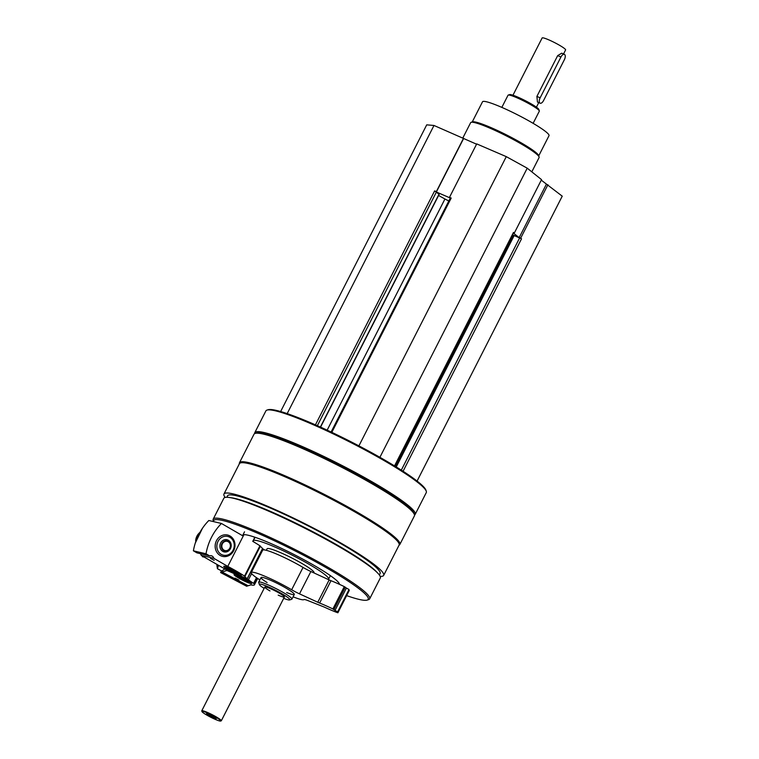 <?xml version="1.0" encoding="UTF-8"?>
<svg xmlns="http://www.w3.org/2000/svg" width="759" height="759" viewBox="0 0 759 759"><rect width="100%" height="100%" fill="white"/><g stroke="black" fill="none" stroke-linecap="round" stroke-linejoin="round"><path stroke-width="1.14" d="M476.567 144.191L433.987 125.472L426.719 124.846L280.64 411.539M513.568 232.681L514.317 233.051L541.537 179.627L527.22 168.185L506.281 156.639L476.718 143.897L449.489 197.321L450.4 197.881M417.08 481.054L562.239 196.164L541.271 180.149M403.076 471.263L521.518 238.81L513.454 235.224L395.581 466.548M439.025 194.19L434.622 190.907L436.33 191.648L463.55 138.214M380.202 576.404A89.619 10.303 -153 0 0 383.665 575.388A89.619 10.303 -153 0 0 268.942 506.851A89.619 10.303 -153 0 0 223.962 494.024A89.619 10.303 -153 0 0 225.176 497.42M383.665 575.388L399.101 545.085A89.619 10.303 -153 0 0 284.378 476.538A89.619 10.303 -153 0 0 239.408 463.711L223.962 494.024M414.509 515A89.998 10.341 -153 0 0 415.182 514.365A89.998 10.341 -153 0 0 299.976 445.524A89.998 10.341 -153 0 0 254.806 432.649A89.998 10.341 -153 0 0 254.692 433.569M415.182 514.365L426.273 492.6A89.998 10.341 -153 0 0 426.283 491.263A89.998 10.341 -153 0 0 311.057 423.769A89.998 10.341 -153 0 0 266.978 410.097A89.998 10.341 -153 0 0 265.897 410.885L254.806 432.649M426.283 491.263L425.894 490.096A89.126 10.247 -153 0 0 311.797 423.266A89.126 10.247 -153 0 0 268.145 409.727L266.978 410.097M399.063 545.152A89.998 10.341 -153 0 0 399.841 544.478L414.395 515.921A89.998 10.341 -153 0 0 414.395 514.574L414.016 513.416A89.126 10.247 -153 0 0 299.919 446.577A89.126 10.247 -153 0 0 256.267 433.038L255.1 433.408A89.998 10.341 -153 0 0 254.018 434.205L239.464 462.762A89.998 10.341 -153 0 0 239.37 463.787M414.395 514.574A89.998 10.341 -153 0 0 299.179 447.079A89.998 10.341 -153 0 0 255.1 433.408M399.841 544.478A89.998 10.341 -153 0 0 284.625 475.637A89.998 10.341 -153 0 0 239.464 462.762M379.367 574.999L380.088 573.576A85.606 9.839 -153 0 0 270.498 508.094A85.606 9.839 -153 0 0 227.529 495.845L226.808 497.268M369.671 598.851L380.297 577.997A87.807 10.095 -153 0 0 377.697 573.073L376.17 571.489A85.606 9.839 -153 0 0 269.113 510.816A85.606 9.839 -153 0 0 231.523 497.79L229.351 497.477A87.807 10.095 -153 0 0 223.829 498.274L213.203 519.128A87.807 10.095 -153 0 0 213.203 520.437L213.592 521.623A86.706 9.962 -153 0 1 257.206 533.008A86.706 9.962 -153 0 1 337.594 574.43A86.706 9.962 -153 0 1 367.157 600.094L368.618 599.629A87.807 10.095 -153 0 0 369.671 598.851A87.807 10.095 -153 0 0 257.273 531.698A87.807 10.095 -153 0 0 213.203 519.128M377.697 573.073A87.807 10.095 -153 0 0 267.899 510.835A87.807 10.095 -153 0 0 229.351 497.477M346.645 595.625A86.706 9.962 -153 0 0 367.157 600.094M242.937 534.924A54.325 6.243 27 0 1 269.806 543.074A54.325 6.243 27 0 1 339.434 584.326M253.449 541.755A42.257 4.858 27 0 1 253.297 540.778A42.257 4.858 27 0 1 274.502 546.831A42.257 4.858 27 0 1 328.59 579.145A42.257 4.858 27 0 1 328.201 579.478M269.986 590.948A10.977 1.262 27 0 1 264.825 587.039A10.977 1.262 27 0 1 270.337 588.614A10.977 1.262 27 0 1 284.388 597.001A10.977 1.262 27 0 1 278.876 595.436A10.977 1.262 27 0 1 278.192 595.132M283.705 598.348A17.106 1.964 -153 0 0 289.644 599.942A17.106 1.964 -153 0 0 283.809 594.876A17.106 1.964 -153 0 0 267.955 586.707A17.106 1.964 -153 0 0 259.369 584.515A17.106 1.964 -153 0 0 264.141 588.386M289.644 599.942L291.712 599.287A18.662 2.144 -153 0 0 291.93 599.117A18.662 2.144 -153 0 0 268.05 584.847A18.662 2.144 -153 0 0 258.686 582.181A18.662 2.144 -153 0 0 258.686 582.457L259.369 584.515M521.518 238.81L520.693 238.146L547.922 184.722M512.837 236.419L511.917 235.907M513.416 232.548L514.317 233.051M379.908 457.298L527.22 168.185M358.912 445.865L506.281 156.639M331.825 432.345L451.197 198.061L449.489 197.321M451.197 198.061L450.476 197.928M327.157 430.154L444.945 198.991A6.584 0.759 -153 0 0 448.844 200.945M444.945 198.991L438.579 195.49M287.177 413.608L433.987 125.472M520.693 238.146L519.906 237.899M518.909 237.463L513.378 233.041M450.324 198.042L436.833 192.217M519.184 237.576L546.376 184.219M436.406 191.885L463.569 138.584M538.729 155.851L549.013 135.671A37.314 4.288 -153 0 0 501.244 107.133A37.314 4.288 -153 0 0 482.515 101.791L472.231 121.971M531.812 171.847L539.099 157.54A38.415 4.412 -153 0 0 539.099 156.971L538.624 155.519A37.314 4.288 -153 0 0 490.845 127.531A37.314 4.288 -153 0 0 472.563 121.857L471.111 122.322A38.415 4.412 -153 0 0 470.646 122.664L462.867 137.92M539.099 156.971A38.415 4.412 -153 0 0 489.925 128.157A38.415 4.412 -153 0 0 471.111 122.322M236.609 579.259L238.905 580.104L235.015 578.13L236.609 579.259M244.341 578.529A9.876 1.138 27 0 1 251.646 583.519A9.876 1.138 27 0 1 242.33 580.047A9.876 1.138 27 0 1 234.047 574.554A9.876 1.138 27 0 1 244.341 578.529M251.618 573.595L248.459 579.8L226.865 570.464L222.131 572.058L222.264 571.223L220.613 572.561L246.684 586.271L247.368 586.043L221.296 572.333M257.671 578.472L254.417 584.847A32.931 3.786 -153 0 1 250.887 584.857L248.193 585.768L222.131 572.058M254.417 584.847A32.931 3.786 -153 0 0 254.085 583.747L253.591 583.367A34.022 3.909 -153 0 1 248.459 579.8M262.576 548.766L263.904 549.488A34.022 3.909 -153 0 0 264.483 549.933M247.368 586.043L247.728 585.521M221.419 570.834A52.684 5.863 -62.3 0 0 220.613 572.561M247.728 580.417A5.066 0.579 27 0 1 247.757 580.483A5.066 0.579 27 0 1 247.7 580.597A5.066 0.579 27 0 1 244.806 579.648L240.347 577.305A5.066 0.579 27 0 1 238.781 575.91L238.781 575.91A5.066 0.579 27 0 1 238.857 575.901M245.157 578.965L244.806 579.648A5.066 0.579 27 0 1 240.347 577.305L240.65 576.707M250.299 582.087A8.235 0.949 27 0 1 242.814 579.098A8.235 0.949 27 0 1 235.992 574.8M222.567 570.455L221.713 570.986L217.416 568.728L218.478 565.351M217.083 564.544A14.051 1.565 -62.3 0 0 216.932 565.55L217.416 568.728M216.932 565.55A14.051 1.565 -62.3 0 0 218.184 565.18M253.506 536.755A32.931 3.786 -153 0 1 254.739 537.476L252.756 541.357A32.931 3.786 -153 0 1 259.939 545.787L244.502 576.09A32.931 3.786 -153 0 0 227.776 566.394L213.839 558.32A3.947 3.548 103.3 0 0 209.55 555.835L206.021 553.785L193.393 550.816L196.923 552.856L209.55 555.835M244.521 531.812L242.548 535.693L221.457 523.473A52.684 47.362 103.3 0 0 206.021 553.785M210.499 558.396L214.171 560.351L210.499 558.396M240.309 575.303A9.876 1.138 27 0 1 230.138 570.825A9.876 1.138 27 0 1 223.763 566.328A9.876 1.138 27 0 1 233.079 569.8A9.876 1.138 27 0 1 241.362 575.303A9.876 1.138 27 0 1 240.309 575.303M200.224 553.634A3.947 3.548 -76.7 0 1 201.211 555.341L213.839 558.32M201.211 555.341L226.561 569.971L247.159 578.766A34.022 3.909 -153 0 1 244.948 576.461L244.502 576.09M262.548 548.558L247.159 578.766M259.939 545.787L260.394 546.148A34.022 3.909 -153 0 0 262.605 548.453M243.924 534.697L227.776 566.394M230.034 535.996A10.977 9.867 103.3 0 0 215.148 546.243A10.977 9.867 103.3 0 0 230.062 554.886A10.977 9.867 103.3 0 0 230.034 535.996M193.393 550.816A52.684 47.362 -76.7 0 1 208.829 520.503L221.457 523.473M220.641 542.97A6.252 5.626 -76.7 0 1 226.979 539.725A6.252 5.626 -76.7 0 1 231.021 547.106A6.252 5.626 -76.7 0 1 224.114 551.907A6.252 5.626 -76.7 0 1 220.641 542.97M217.994 541.442A9.63 8.653 -76.7 0 1 233.089 540.626A9.63 8.653 -76.7 0 1 225.565 555.389A9.63 8.653 -76.7 0 1 217.994 541.442M195.642 540.863A10.977 9.867 -76.7 0 1 196.932 536.12A10.977 9.867 -76.7 0 1 199.551 532.723M225.84 539.592A6.252 5.626 -76.7 0 1 226.637 540.085L228.696 541.613A5.161 4.649 103.3 0 0 221.903 543.567A5.161 4.649 103.3 0 0 224.199 550.759A5.161 4.649 103.3 0 0 226.486 550.987A5.161 4.649 103.3 0 0 230.48 546.973A5.161 4.649 103.3 0 0 228.696 541.613C232.966 546.584 229 550.854 226.486 550.987L223.962 551.432A6.252 5.626 -76.7 0 1 223.032 551.518M222.121 550.949L221.562 550.436M237.444 572.201A5.066 0.579 27 0 1 237.472 572.267A5.066 0.579 27 0 1 235.318 571.783L230.793 569.525A5.066 0.579 27 0 1 228.431 567.789A5.066 0.579 27 0 1 228.497 567.694A5.066 0.579 27 0 1 228.563 567.685M235.632 571.166L235.318 571.783A5.066 0.579 27 0 1 230.793 569.525L231.144 568.852M240.015 573.87A8.235 0.949 27 0 1 229.446 569.212A8.235 0.949 27 0 1 225.708 566.584M195.31 543.008L202.406 528.349M202.349 556.689L204.332 557.153M209.218 714.466A5.484 0.626 -153 0 0 206.524 713.631A5.484 0.626 -153 0 0 211.068 716.733A5.484 0.626 -153 0 0 216.239 718.583A5.484 0.626 -153 0 0 209.218 714.466M208.63 714.219A4.611 0.531 -153 0 0 213.545 716.828A4.611 0.531 -153 0 0 214.522 717.227M563.539 53.974L565.607 49.904A13.169 1.518 -153 0 0 548.748 39.838A13.169 1.518 -153 0 0 542.144 37.95L512.961 95.226M564.383 54.344L561.726 53.196L557.685 55.606L536.898 96.412L537.457 102.057L540.114 103.205A4.393 2.125 -66.7 0 1 540.152 97.807L560.939 57.01A4.393 2.125 -66.7 0 1 564.383 54.344A4.393 2.125 -66.7 0 1 564.354 59.743L543.567 100.539A4.393 2.125 -66.7 0 1 540.114 103.205M533.131 123.328L539.326 111.165A17.561 2.021 -153 0 0 539.326 110.899L538.843 109.448A16.461 1.888 -153 0 0 517.771 97.095A16.461 1.888 -153 0 0 509.706 94.6L508.245 95.065A17.561 2.021 -153 0 0 508.037 95.217L501.832 107.389M539.326 110.899A17.561 2.021 -153 0 0 516.851 97.731A17.561 2.021 -153 0 0 508.245 95.065M220.613 721.05L221.192 720.86A10.977 1.262 -153 0 0 221.324 720.765A10.977 1.262 -153 0 0 207.273 712.369A10.977 1.262 -153 0 0 201.771 710.803A10.977 1.262 -153 0 0 201.771 710.965L201.96 711.544A10.541 1.214 -153 0 0 210.803 717.255A10.541 1.214 -153 0 0 220.613 721.05A10.541 1.214 -153 0 0 217.017 717.929A10.541 1.214 -153 0 0 207.254 712.9A10.541 1.214 -153 0 0 201.96 711.544M251.276 572.542A29.629 3.406 -153 0 1 291.655 589.762A10.977 1.262 -153 0 0 299.501 593.851L310.886 571.508A10.977 1.262 -153 0 1 303.04 567.419A29.629 3.406 -153 0 0 262.661 550.199L251.276 572.542A29.629 3.406 -153 0 0 259.853 579.885M299.501 593.851L317.774 602.257L329.159 579.914L310.886 571.508M317.774 602.257A6.584 0.759 -153 0 0 319.615 603.054L331 580.711A6.584 0.759 -153 0 1 329.159 579.914M293.097 596.83A29.629 3.406 -153 0 0 303.961 599.591A10.977 1.262 -153 0 1 307.964 600.606L323.353 606.716A6.584 0.759 -153 0 1 325.203 607.513A32.931 3.786 -153 0 0 337.613 612.712L336.721 611.773L337.622 611.849L335.013 610.407L346.398 588.064L344.282 586.603A32.931 3.786 -153 0 0 331 580.711M335.013 610.407L332.897 608.946A32.931 3.786 -153 0 0 319.615 603.054M337.622 611.849L349.007 589.506L346.398 588.064M286.665 592.523A18.662 2.144 -153 0 0 294.302 594.468A18.662 2.144 -153 0 0 270.413 580.199A18.662 2.144 -153 0 0 261.049 577.533A18.662 2.144 -153 0 0 267.111 582.561M266.305 550.303L267.073 548.785A26.337 3.027 27 0 1 280.299 552.552A26.337 3.027 27 0 1 314.017 572.703L313.913 572.903M401.312 470.125L519.687 237.795M396.255 466.956L514.222 235.442M394.519 465.893L513.492 232.396M320.374 427.051L439.1 194.038M317.347 425.685L436.453 191.923M315.431 424.841L434.622 190.907M256.495 577.665L253.591 583.367M256.997 578.016L254.085 583.747M262.595 548.776L247.159 579.089M260.394 546.148L244.948 576.461M222.396 543.795A4.734 4.26 103.3 0 0 226.116 550.654A4.734 4.26 103.3 0 0 229.816 543.397A4.734 4.26 103.3 0 0 222.396 543.795M557.685 55.606L560.939 57.01M536.898 96.412L540.152 97.807M291.655 589.762L303.04 567.419M332.897 608.946L344.282 586.603M333.913 609.524L345.298 587.181M337.812 612.646L349.197 590.303M255.071 537.287L253.297 540.778M330.374 575.654L328.59 579.145M261.049 577.533L258.686 582.181M294.302 594.468L291.93 599.117M394.689 465.998L513.625 232.558M331.114 432.004L450.429 197.833M320.554 427.127L439.233 194.2M224.228 569.383L222.567 570.464M262.68 548.558L247.235 578.861M538.757 102.617L536.423 107.18M264.825 587.039L201.771 710.803M284.388 597.001L221.324 720.765M337.907 612.76L349.292 590.417"/></g></svg>
